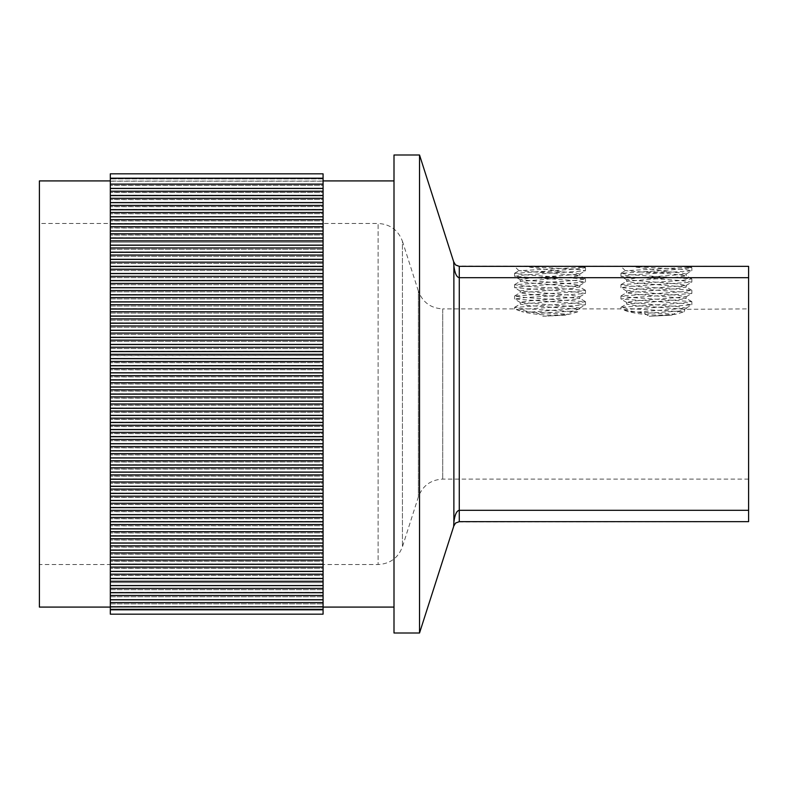 <?xml version="1.0" encoding="UTF-8"?>
<svg xmlns="http://www.w3.org/2000/svg" width="788" height="788" viewBox="0 0 788 788"><rect width="100%" height="100%" fill="white"/><g stroke="black" fill="none" stroke-linecap="round" stroke-linejoin="round"><path stroke-width="0.59" stroke-dasharray="3.94 2.96" d="M39.4 394L39.4 564.533L39.4 394M110.32 180.915L39.4 180.915L39.4 607.085L110.32 607.085L110.32 180.915L110.32 607.085M110.32 614.177L323.08 614.177L323.08 609.636L110.32 609.636L110.32 614.177L323.08 614.177L323.08 609.813L110.32 609.813L110.32 614.177L323.08 614.177L323.08 609.745L110.32 609.745L110.32 614.177L323.08 614.177L323.08 609.813L110.32 609.813L110.32 614.177L323.08 614.177L323.08 609.745L110.32 609.745L110.32 614.177L323.08 614.177L323.08 609.813L110.32 609.813L110.32 614.177L323.08 614.177L323.08 609.745L110.32 609.745L110.32 614.177L323.08 614.177L323.08 609.813L110.32 609.813L110.32 614.177L323.08 614.177L323.08 609.745L110.32 609.745L110.32 614.177L323.08 614.177L323.08 609.813L110.32 609.813L110.32 614.177L323.08 614.177L323.08 609.745L110.32 609.745L110.32 614.177L323.08 614.177L323.08 609.813L110.32 609.813L110.32 614.177L323.08 614.177L323.08 609.745L110.32 609.745L110.32 614.177L323.08 614.177L323.08 609.813L110.32 609.813L110.32 614.177L323.08 614.177L323.08 609.745L110.32 609.745L110.32 614.177L323.08 614.177L323.08 609.813L110.32 609.813L110.32 614.177L323.08 614.177L323.08 609.745L110.32 609.745L110.32 614.177L323.08 614.177L323.08 609.813L110.32 609.813L110.32 614.177L323.08 614.177L323.08 609.745L110.32 609.745L110.32 614.177L323.08 614.177L323.08 609.813L110.32 609.813L110.32 614.177L323.08 614.177L323.08 609.745L110.32 609.745L110.32 614.177L323.08 614.177L323.08 609.813L110.32 609.813L110.32 614.177L323.08 614.177L323.08 609.745L110.32 609.745L110.32 614.177L323.08 614.177L323.08 609.813L110.32 609.813L110.32 614.177L323.08 614.177L323.08 609.745L110.32 609.745L110.32 614.177L323.08 614.177L323.08 609.813L110.32 609.813L110.32 614.177L323.08 614.177L323.08 609.745L110.32 609.745L110.32 614.177L323.08 614.177L323.08 609.813L110.32 609.813L110.32 614.177L323.08 614.177L323.08 609.745L110.32 609.745L110.32 614.177L323.08 614.177L323.08 609.813L110.32 609.813L110.32 614.177L323.08 614.177L323.08 609.745L110.32 609.745L110.32 614.177L323.08 614.177L323.08 609.813L110.32 609.813L110.32 614.177L323.08 614.177L323.08 609.745L110.32 609.745L110.32 614.177L323.08 614.177L323.08 609.813L110.32 609.813L110.32 614.177L323.08 614.177L323.08 609.745L110.32 609.745L110.32 614.177L323.08 614.177L323.08 609.813L110.32 609.813L110.32 614.177L323.08 614.177L323.08 609.745L110.32 609.745L110.32 614.177L323.08 614.177L323.08 609.813L110.32 609.813L110.32 614.177L323.08 614.177L323.08 609.745L110.32 609.745L110.32 614.177L323.08 614.177L323.08 609.813L110.32 609.813L110.32 614.177L323.08 614.177L323.08 609.745L110.32 609.745L110.32 614.177L323.08 614.177L323.08 609.813L110.32 609.813L110.32 614.177L323.08 614.177L323.08 609.745L110.32 609.745L110.32 614.177L323.08 614.177L323.08 609.813L110.32 609.813L110.32 614.177L323.08 614.177L323.08 609.745L110.32 609.745L110.32 614.177L323.08 614.177L323.08 609.813L110.32 609.813L110.32 614.177L323.08 614.177L323.08 609.745L110.32 609.745L110.32 614.177L323.08 614.177L323.08 609.813L110.32 609.813L110.32 614.177L323.08 614.177L323.08 609.745L110.32 609.745L110.32 614.177L323.08 614.177L323.08 609.813L110.32 609.813L110.32 614.177L323.08 614.177L323.08 609.745L110.32 609.745L110.32 614.177L323.08 614.177L323.08 609.813L110.32 609.813L110.32 614.177L323.08 614.177L323.08 609.745L110.32 609.745L110.32 614.177L323.08 614.177L323.08 609.813L110.32 609.813L110.32 614.177L323.08 614.177L323.08 609.745L110.32 609.745L110.32 614.177L323.08 614.177L323.08 609.813L110.32 609.813L110.32 614.177L323.08 614.177L323.08 609.745L110.32 609.745L110.32 614.177L323.08 614.177L323.08 609.813L110.32 609.813L110.32 614.177L323.08 614.177L323.08 609.745L110.32 609.745L110.32 614.177L323.08 614.177L323.08 609.813L110.32 609.813L110.32 614.177L323.08 614.177L323.08 609.745L110.32 609.745L110.32 614.177L323.08 614.177L323.08 609.745L323.08 614.177L323.08 609.745L323.08 614.177L323.08 609.745L323.08 614.177L323.08 609.745L323.08 614.177L323.08 609.745L323.08 614.177L323.08 609.745L323.08 614.177L323.08 609.745L323.08 614.177L323.08 609.745L323.08 614.177L323.08 609.745L323.08 614.177L323.08 609.745L323.08 614.177L323.08 609.745L323.08 614.177L323.08 609.745L323.08 614.177L323.08 609.745L323.08 614.177L323.08 609.745L323.08 614.177L323.08 609.745L323.08 614.177L323.08 609.745L323.08 614.177L323.08 609.745L323.08 614.177L323.08 609.745L323.08 614.177L323.08 609.745L323.08 614.177L323.08 609.745L323.08 614.177L323.08 609.745L323.08 614.177L323.08 609.745L323.08 614.177L323.08 609.745L323.08 614.177L323.08 609.745L323.08 614.177L323.08 609.745L323.08 614.177L323.08 609.745L323.08 614.177L323.08 609.745L323.08 614.177L323.08 609.745L323.08 614.177L323.08 609.745L110.32 609.745L110.32 614.177L323.08 614.177L323.08 609.745L110.32 609.745L110.32 614.177L323.08 614.177L110.32 614.177L323.08 614.177L110.32 614.177L323.08 614.177L110.32 614.177L323.08 614.177L110.32 614.177L323.08 614.177L110.32 614.177L323.08 614.177L110.32 614.177L323.08 614.177L110.32 614.177L323.08 614.177L110.32 614.177L323.08 614.177L110.32 614.177L323.08 614.177L110.32 614.177L323.08 614.177L110.32 614.177L323.08 614.177L110.32 614.177L323.08 614.177L110.32 614.177L323.08 614.177L110.32 614.177L323.08 614.177L110.32 614.177L323.08 614.177L110.32 614.177L323.08 614.177L110.32 614.177L323.08 614.177L110.32 614.177L323.08 614.177L110.32 614.177L323.08 614.177L110.32 614.177L323.08 614.177L110.32 614.177L323.08 614.177L110.32 614.177L323.08 614.177L110.32 614.177L323.08 614.177L110.32 614.177L323.08 614.177L110.32 614.177L323.08 614.177L110.32 614.177L323.08 614.177L110.32 614.177L323.08 614.177L110.32 614.177L110.32 609.745L110.32 614.177M110.32 578.343L323.08 578.343L323.08 575.398L110.32 575.398L110.32 582.598L323.08 582.598L110.32 582.598M323.08 578.343L323.08 582.598M110.32 571.251L323.08 571.251L323.08 568.306L110.32 568.306L110.32 575.506L323.08 575.398M323.08 571.251L323.08 575.506M110.32 564.159L323.08 564.159L323.08 561.214L110.32 561.214L110.32 568.414L323.08 568.306M323.08 564.159L323.08 568.414M110.32 557.067L323.08 557.067L323.08 554.122L110.32 554.122L110.32 561.322L323.08 561.214M323.08 557.067L323.08 561.322M110.32 549.975L323.08 549.975L323.08 547.03L110.32 547.03L110.32 554.23L323.08 554.122M323.08 549.975L323.08 554.23M110.32 542.883L323.08 542.883L323.08 539.938L110.32 539.938L110.32 547.138L323.08 547.03M323.08 542.883L323.08 547.138M110.32 535.791L323.08 535.791L323.08 532.846L110.32 532.846L110.32 540.046L323.08 539.938M323.08 535.791L323.08 540.046M110.32 528.699L323.08 528.699L323.08 525.754L110.32 525.754L110.32 532.954L323.08 532.846M323.08 528.699L323.08 532.954M110.32 521.607L323.08 521.607L323.08 518.662L110.32 518.662L110.32 525.862L323.08 525.754M323.08 521.607L323.08 525.862M110.32 514.515L323.08 514.515L323.08 511.57L110.32 511.57L110.32 518.77L323.08 518.662M323.08 514.515L323.08 518.77M110.32 507.423L323.08 507.423L323.08 504.478L110.32 504.478L110.32 511.678L323.08 511.57M323.08 507.423L323.08 511.678M110.32 500.331L323.08 500.331L323.08 497.386L110.32 497.386L110.32 504.586L323.08 504.478M323.08 500.331L323.08 504.586M110.32 493.239L323.08 493.239L323.08 490.294L110.32 490.294L110.32 497.494L323.08 497.386M323.08 493.239L323.08 497.494M110.32 486.147L323.08 486.147L323.08 483.202L110.32 483.202L110.32 490.402L323.08 490.294M323.08 486.147L323.08 490.402M110.32 479.055L323.08 479.055L323.08 476.11L110.32 476.11L110.32 483.31L323.08 483.202M323.08 479.055L323.08 483.31M110.32 471.963L323.08 471.963L323.08 469.018L110.32 469.018L110.32 476.218L323.08 476.11M323.08 471.963L323.08 476.218M110.32 464.871L323.08 464.871L323.08 461.926L110.32 461.926L110.32 469.126L323.08 469.018M323.08 464.871L323.08 469.126M110.32 457.779L323.08 457.779L323.08 454.834L110.32 454.834L110.32 462.034L323.08 461.926M323.08 457.779L323.08 462.034M110.32 450.687L323.08 450.687L323.08 447.742L110.32 447.742L110.32 454.942L323.08 454.834M323.08 450.687L323.08 454.942M110.32 443.595L323.08 443.595L323.08 440.65L110.32 440.65L110.32 447.85L323.08 447.742M323.08 443.595L323.08 447.85M110.32 436.503L323.08 436.503L323.08 433.558L110.32 433.558L110.32 440.758L323.08 440.65M323.08 436.503L323.08 440.758M110.32 429.411L323.08 429.411L323.08 426.466L110.32 426.466L110.32 433.666L323.08 433.558M323.08 429.411L323.08 433.666M110.32 422.319L323.08 422.319L323.08 419.374L110.32 419.374L110.32 426.574L323.08 426.466M323.08 422.319L323.08 426.574M110.32 415.227L323.08 415.227L323.08 412.282L110.32 412.282L110.32 419.482L323.08 419.374M323.08 415.227L323.08 419.482M110.32 408.135L323.08 408.135L323.08 405.19L110.32 405.19L110.32 412.39L323.08 412.282M323.08 408.135L323.08 412.39M110.32 401.043L323.08 401.043L323.08 398.098L110.32 398.098L110.32 405.298L323.08 405.19M323.08 401.043L323.08 405.298M110.32 393.951L323.08 393.951L323.08 391.006L110.32 391.006L110.32 398.206L323.08 398.098M323.08 393.951L323.08 398.206M110.32 386.859L323.08 386.859L323.08 383.914L110.32 383.914L110.32 391.114L323.08 391.006M323.08 386.859L323.08 391.114M110.32 379.767L323.08 379.767L323.08 376.822L110.32 376.822L110.32 384.022L323.08 383.914M323.08 379.767L323.08 384.022M110.32 372.675L323.08 372.675L323.08 369.73L110.32 369.73L110.32 376.93L323.08 376.822M323.08 372.675L323.08 376.93M110.32 365.583L323.08 365.583L323.08 362.638L110.32 362.638L110.32 369.838L323.08 369.73M323.08 365.583L323.08 369.838M110.32 358.491L323.08 358.491L323.08 355.546L110.32 355.546L110.32 362.746L323.08 362.638M323.08 358.491L323.08 362.746M110.32 237.927L323.08 237.927L323.08 234.982L110.32 234.982L110.32 242.182L323.08 242.182L110.32 242.182M323.08 237.927L323.08 242.182M110.32 230.835L323.08 230.835L323.08 227.89L110.32 227.89L110.32 235.09L323.08 234.982M323.08 230.835L323.08 235.09M110.32 223.743L323.08 223.743L323.08 220.798L110.32 220.798L110.32 227.998L323.08 227.89M323.08 223.743L323.08 227.998M110.32 216.651L323.08 216.651L323.08 213.706L110.32 213.706L110.32 220.906L323.08 220.798M323.08 216.651L323.08 220.906M110.32 209.559L323.08 209.559L323.08 206.614L110.32 206.614L110.32 213.814L323.08 213.706M323.08 209.559L323.08 213.814M110.32 202.467L323.08 202.467L323.08 199.522L110.32 199.522L110.32 206.722L323.08 206.614M323.08 202.467L323.08 206.722M110.32 195.375L323.08 195.375L323.08 192.43L110.32 192.43L110.32 199.63L323.08 199.522M323.08 195.375L323.08 199.63M110.32 188.283L323.08 188.283L323.08 185.338L110.32 185.338L110.32 192.538L323.08 192.43M323.08 188.283L323.08 192.538M110.32 181.191L323.08 181.191L323.08 178.186L110.32 178.186L110.32 185.446L323.08 185.338M323.08 181.191L323.08 185.446M110.32 242.074L110.32 249.274L323.08 249.274L110.32 249.274M110.32 245.019L323.08 245.019L323.08 249.274M110.32 249.166L110.32 256.366L323.08 256.366L110.32 256.366M110.32 252.111L323.08 252.111L323.08 256.366M110.32 256.258L110.32 263.458L323.08 263.458L110.32 263.458M110.32 259.203L323.08 259.203L323.08 263.458M110.32 263.35L110.32 270.55L323.08 270.55L110.32 270.55M110.32 266.295L323.08 266.295L323.08 270.55M110.32 270.442L110.32 277.642L323.08 277.642L110.32 277.642M110.32 273.387L323.08 273.387L323.08 277.642M110.32 277.534L110.32 284.734L323.08 284.734L110.32 284.734M110.32 280.479L323.08 280.479L323.08 284.734M110.32 284.626L110.32 291.826L323.08 291.826L110.32 291.826M110.32 287.571L323.08 287.571L323.08 291.826M110.32 291.718L110.32 298.918L323.08 298.918L110.32 298.918M110.32 294.663L323.08 294.663L323.08 298.918M110.32 298.81L110.32 306.01L323.08 306.01L110.32 306.01M110.32 301.755L323.08 301.755L323.08 306.01M110.32 305.902L110.32 313.102L323.08 313.102L110.32 313.102M110.32 308.847L323.08 308.847L323.08 313.102M110.32 312.994L110.32 320.194L323.08 320.194L110.32 320.194M110.32 315.939L323.08 315.939L323.08 320.194M110.32 320.086L110.32 327.286L323.08 327.286L110.32 327.286M110.32 323.031L323.08 323.031L323.08 327.286M110.32 327.178L110.32 334.378L323.08 334.378L110.32 334.378M110.32 330.123L323.08 330.123L323.08 334.378M110.32 334.27L110.32 341.47L323.08 341.47L110.32 341.47M110.32 337.215L323.08 337.215L323.08 341.47M110.32 341.362L110.32 348.562L323.08 348.562L110.32 348.562M110.32 344.307L323.08 344.307L323.08 348.562M110.32 348.454L110.32 355.654L323.08 355.546M110.32 351.399L323.08 351.399L323.08 355.654M110.32 582.49L110.32 589.69L323.08 589.69L110.32 589.69M110.32 585.435L323.08 585.435L323.08 589.69M110.32 589.582L110.32 596.782L323.08 596.782L110.32 596.782M110.32 592.527L323.08 592.527L323.08 596.782M110.32 596.674L110.32 603.874L323.08 603.874L110.32 603.874M110.32 599.619L323.08 599.619L323.08 603.874M110.32 603.766L110.32 609.636L323.08 609.636L323.08 603.766M110.32 606.602L323.08 606.602L110.32 606.602M323.08 184.234L110.32 184.234M323.08 191.326L110.32 191.326M323.08 198.418L110.32 198.418M323.08 205.51L110.32 205.51M323.08 212.602L110.32 212.602M323.08 219.694L110.32 219.694M323.08 226.786L110.32 226.786M323.08 233.878L110.32 233.878M323.08 240.97L110.32 240.97M323.08 248.062L110.32 248.062M323.08 255.154L110.32 255.154M323.08 262.246L110.32 262.246M323.08 269.338L110.32 269.338M323.08 276.43L110.32 276.43M323.08 283.522L110.32 283.522M323.08 290.614L110.32 290.614M323.08 297.706L110.32 297.706M323.08 304.798L110.32 304.798M323.08 311.89L110.32 311.89M323.08 318.982L110.32 318.982M323.08 326.074L110.32 326.074M323.08 333.166L110.32 333.166M323.08 340.258L110.32 340.258M323.08 347.35L110.32 347.35M323.08 354.442L110.32 354.442M323.08 361.534L110.32 361.534M323.08 368.626L110.32 368.626M323.08 375.718L110.32 375.718M323.08 382.81L110.32 382.81M323.08 389.902L110.32 389.902M323.08 396.994L110.32 396.994M323.08 404.086L110.32 404.086M323.08 411.178L110.32 411.178M323.08 418.27L110.32 418.27M323.08 425.362L110.32 425.362M323.08 432.454L110.32 432.454M323.08 439.546L110.32 439.546M323.08 446.638L110.32 446.638M323.08 453.73L110.32 453.73M323.08 460.822L110.32 460.822M323.08 467.914L110.32 467.914M323.08 475.006L110.32 475.006M323.08 482.098L110.32 482.098M323.08 489.19L110.32 489.19M323.08 496.282L110.32 496.282M323.08 503.374L110.32 503.374M323.08 510.466L110.32 510.466M323.08 517.558L110.32 517.558M323.08 524.65L110.32 524.65M323.08 531.742L110.32 531.742M323.08 538.834L110.32 538.834M323.08 545.926L110.32 545.926M323.08 553.018L110.32 553.018M323.08 560.11L110.32 560.11M323.08 567.202L110.32 567.202M323.08 574.294L110.32 574.294M323.08 581.386L110.32 581.386M323.08 588.478L110.32 588.478M323.08 595.57L110.32 595.57M323.08 602.662L110.32 602.662M323.08 599.619L323.08 596.674M323.08 592.527L323.08 589.582M323.08 585.435L323.08 582.49M323.08 351.399L323.08 348.454M323.08 344.307L323.08 341.362M323.08 337.215L323.08 334.27M323.08 330.123L323.08 327.178M323.08 323.031L323.08 320.086M323.08 315.939L323.08 312.994M323.08 308.847L323.08 305.902M323.08 301.755L323.08 298.81M323.08 294.663L323.08 291.718M323.08 287.571L323.08 284.626M323.08 280.479L323.08 277.534M323.08 273.387L323.08 270.442M323.08 266.295L323.08 263.35M323.08 259.203L323.08 256.258M323.08 252.111L323.08 249.166M323.08 245.019L323.08 242.074M323.08 178.876L110.32 178.876L323.08 178.876M323.08 173.823L323.08 178.255L110.32 178.186L110.32 173.823L323.08 173.823L323.08 178.255L110.32 178.255L110.32 173.823L323.08 173.823L323.08 178.186L110.32 178.186L110.32 173.823L323.08 173.823L323.08 178.255L110.32 178.186L110.32 173.823L323.08 173.823L323.08 178.186L110.32 178.186L110.32 173.823L323.08 173.823L323.08 178.255L110.32 178.186L110.32 173.823L323.08 173.823L323.08 178.186L110.32 178.186L110.32 173.823L323.08 173.823L323.08 178.255L110.32 178.186L110.32 173.823L323.08 173.823L323.08 178.186L110.32 178.186L110.32 173.823L323.08 173.823L323.08 178.255L110.32 178.186L110.32 173.823L323.08 173.823L323.08 178.186L110.32 178.186L110.32 173.823L323.08 173.823L323.08 178.255L110.32 178.186L110.32 173.823L323.08 173.823L323.08 178.186L110.32 178.186L110.32 173.823L323.08 173.823L323.08 178.255L110.32 178.186L110.32 173.823L323.08 173.823L323.08 178.186L110.32 178.186L110.32 173.823L323.08 173.823L323.08 178.255L110.32 178.186L110.32 173.823L323.08 173.823L323.08 178.186L110.32 178.186L110.32 173.823L323.08 173.823L323.08 178.255L110.32 178.186L110.32 173.823L323.08 173.823L323.08 178.186L110.32 178.186L110.32 173.823L323.08 173.823L323.08 178.255L110.32 178.186L110.32 173.823L323.08 173.823L323.08 178.186L110.32 178.186L110.32 173.823L323.08 173.823L323.08 178.255L110.32 178.186L110.32 173.823L323.08 173.823L323.08 178.186L110.32 178.186L110.32 173.823L323.08 173.823L323.08 178.255L110.32 178.186L110.32 173.823L323.08 173.823L323.08 178.186L110.32 178.186L110.32 173.823L323.08 173.823L323.08 178.255L110.32 178.186L110.32 173.823L323.08 173.823L323.08 178.186L110.32 178.186L110.32 173.823L323.08 173.823L323.08 178.255L110.32 178.186L110.32 173.823L323.08 173.823L323.08 178.186L110.32 178.186L110.32 173.823L323.08 173.823L323.08 178.255L110.32 178.186L110.32 173.823L323.08 173.823L323.08 178.186L110.32 178.186L110.32 173.823L323.08 173.823L323.08 178.255L110.32 178.186L110.32 173.823L323.08 173.823L323.08 178.186L110.32 178.186L110.32 173.823L323.08 173.823L323.08 178.255L110.32 178.186L110.32 173.823L323.08 173.823L323.08 178.186L110.32 178.186L110.32 173.823L323.08 173.823L323.08 178.255L110.32 178.186L110.32 173.823L323.08 173.823L323.08 178.186L110.32 178.186L110.32 173.823L323.08 173.823L323.08 178.255L110.32 178.186L110.32 173.823L323.08 173.823L323.08 178.186L110.32 178.186L110.32 173.823L323.08 173.823L323.08 178.255L110.32 178.186L110.32 173.823L323.08 173.823L323.08 178.186L110.32 178.186L110.32 173.823L323.08 173.823L323.08 178.255L110.32 178.186L110.32 173.823L323.08 173.823L323.08 178.186L110.32 178.186L110.32 173.823L323.08 173.823L323.08 178.255L110.32 178.186L110.32 173.823L323.08 173.823L323.08 178.186L110.32 178.186L110.32 173.823L323.08 173.823L323.08 178.255L110.32 178.186L110.32 173.823L323.08 173.823L323.08 178.186L110.32 178.186L110.32 173.823L323.08 173.823L323.08 178.255L110.32 178.186L110.32 173.823L323.08 173.823L323.08 178.186L110.32 178.186L110.32 173.823L323.08 173.823L323.08 178.255L110.32 178.186L110.32 173.823L323.08 173.823L323.08 178.186L110.32 178.186L110.32 173.823L323.08 173.823L323.08 178.255L110.32 178.186L110.32 173.823L323.08 173.823L323.08 178.186L110.32 178.186L110.32 173.823L323.08 173.823L323.08 178.255L110.32 178.186L110.32 173.823L323.08 173.823L323.08 178.186L110.32 178.186L110.32 173.823L323.08 173.823L323.08 178.255L110.32 178.186L110.32 173.823L323.08 173.823L323.08 178.186L110.32 178.186L110.32 173.823L323.08 173.823L323.08 178.255L110.32 178.186L110.32 173.823L323.08 173.823L323.08 178.186L110.32 178.186L110.32 173.823L323.08 173.823L323.08 178.255L323.08 173.823L323.08 178.255L323.08 173.823L323.08 178.255L323.08 173.823L323.08 178.255L323.08 173.823L323.08 178.255L323.08 173.823L323.08 178.255L323.08 173.823L323.08 178.255L323.08 173.823L323.08 178.255L323.08 173.823L323.08 178.255L323.08 173.823L323.08 178.255L323.08 173.823L323.08 178.255L323.08 173.823L323.08 178.255L323.08 173.823L323.08 178.255L323.08 173.823L323.08 178.255L323.08 173.823L323.08 178.255L323.08 173.823L323.08 178.255L323.08 173.823L323.08 178.255L323.08 173.823L323.08 178.255L323.08 173.823L323.08 178.255L323.08 173.823L323.08 178.255L323.08 173.823L323.08 178.255L323.08 173.823L323.08 178.255L323.08 173.823L323.08 178.255L323.08 173.823L323.08 178.255L323.08 173.823L323.08 178.255L323.08 173.823L323.08 178.255L323.08 173.823L323.08 178.255L323.08 173.823L323.08 178.255L323.08 173.823L323.08 178.255L323.08 173.823L323.08 178.255L323.08 173.823L110.32 173.823L323.08 173.823M323.08 178.364L110.32 178.364M323.08 607.085L323.08 180.915L323.08 607.085L394 607.085L394 180.915L394 607.085M110.32 178.186L110.32 173.823L110.32 178.186M641.865 272.018L625.426 270.678L691.017 267.191L682.457 266.344L691.864 266.344L620.944 266.344L630.351 266.344L670.943 272.018L641.865 272.018L670.155 273.81L686.19 275.761L677.995 277.13L626.765 281.247L634.823 282.813L686.19 287.108L677.985 288.477L626.618 292.781L634.823 294.151L686.19 298.455L677.995 299.824L626.618 304.129L633.907 305.419L685.008 309.3L748.6 308.896L748.6 479.104L748.6 308.896M684.014 311.861L685.008 309.3L679.295 311.063L671.76 315.131L649.154 316.293L644.515 313.397L623.032 309.743L627.809 311.526C642.112 315.072 658.088 315.988 675.749 314.254L684.014 311.861L627.465 308.522L621.072 307.251L682.004 303.114L691.736 301.577L630.804 297.44L620.944 296.052L681.994 291.767L691.736 290.23L630.804 286.093L620.944 284.704L682.004 280.42L691.736 278.883L630.814 274.746L620.944 273.357L682.004 269.072L691.864 267.684L682.457 266.344L630.351 266.344L685.688 269.575L691.736 270.826L630.794 274.963L620.944 276.352L682.004 280.636L691.736 282.173L630.814 286.31L620.944 287.699L682.004 291.984L691.736 293.52L630.804 297.657L620.944 299.046L681.994 303.331L691.736 304.867L623.032 309.743L620.944 308.896L579.81 308.896L572.915 311.063L565.38 315.131L542.774 316.293L538.135 313.397L514.564 308.896L442.708 308.896L442.708 479.104L442.708 308.896C430.76 308.236 422.654 302.326 418.389 291.136L418.389 496.864L418.389 291.136L402.432 241.227L402.432 546.774L402.432 241.227C398.167 230.047 390.06 224.127 378.112 223.467L378.112 564.533L378.112 223.467L39.4 223.467M535.485 272.018L519.046 270.678L584.637 267.191L576.077 266.344L585.484 266.344L514.564 266.344L523.971 266.344L564.563 272.018L535.485 272.018L579.663 275.573L571.615 277.13L520.238 281.434L528.443 282.813L579.663 286.921L571.605 288.477L520.238 292.781L528.443 294.151L579.81 298.455L571.615 299.824L520.238 304.129L527.527 305.419L578.628 309.3L577.634 311.861L569.369 314.254L521.429 311.526C535.732 315.072 551.708 315.988 569.369 314.254M577.634 311.861L521.085 308.522L514.564 307.399L575.624 303.114L585.484 301.725L524.424 297.44L514.564 296.052L575.614 291.767L585.484 290.378L524.424 286.093L514.564 284.704L575.624 280.42L585.484 279.031L524.434 274.746L514.564 273.357L575.624 269.072L585.484 267.684L576.077 266.344L523.971 266.344L579.308 269.575L585.356 270.826L524.414 274.963L514.564 276.352L575.624 280.636L585.356 282.173L524.434 286.31L514.564 287.699L575.624 291.984L585.356 293.52L524.424 297.657L514.564 299.046L575.614 303.331L585.356 304.867L516.652 309.743L521.429 311.526M748.6 266.344L457.276 265.98L455.168 264.581L453.878 262.394L419.531 155L419.531 633L453.878 525.606L455.168 523.419L457.276 522.02L748.6 521.656L748.6 266.344M748.6 510.309L459.276 510.309C456.626 510.762 454.824 514.702 453.878 522.149L453.652 526.295L454.184 524.838M453.878 262.394L453.652 261.705M419.531 155L394 155L394 633L419.531 633M323.08 180.915L394 180.915M323.08 178.255L110.32 178.255L323.08 178.255M323.08 609.745L110.32 609.745L323.08 609.745M110.32 178.334L323.08 178.334M323.08 599.51L110.32 599.51M323.08 592.418L110.32 592.418M323.08 585.326L110.32 585.326M323.08 351.29L110.32 351.29M323.08 344.198L110.32 344.198M323.08 337.106L110.32 337.106M323.08 330.014L110.32 330.014M323.08 322.922L110.32 322.922M323.08 315.83L110.32 315.83M323.08 308.738L110.32 308.738M323.08 301.646L110.32 301.646M323.08 294.554L110.32 294.554M323.08 287.462L110.32 287.462M323.08 280.37L110.32 280.37M323.08 273.278L110.32 273.278M323.08 266.186L110.32 266.186M323.08 259.094L110.32 259.094M323.08 252.002L110.32 252.002M323.08 244.91L110.32 244.91M323.08 181.082L110.32 181.082M323.08 188.174L110.32 188.174M323.08 195.266L110.32 195.266M323.08 202.358L110.32 202.358M323.08 209.45L110.32 209.45M323.08 216.542L110.32 216.542M323.08 223.634L110.32 223.634M323.08 230.726L110.32 230.726M323.08 237.818L110.32 237.818M323.08 358.382L110.32 358.382M323.08 365.474L110.32 365.474M323.08 372.566L110.32 372.566M323.08 379.658L110.32 379.658M323.08 386.75L110.32 386.75M323.08 393.842L110.32 393.842M323.08 400.934L110.32 400.934M323.08 408.026L110.32 408.026M323.08 415.118L110.32 415.118M323.08 422.21L110.32 422.21M323.08 429.302L110.32 429.302M323.08 436.394L110.32 436.394M323.08 443.486L110.32 443.486M323.08 450.578L110.32 450.578M323.08 457.67L110.32 457.67M323.08 464.762L110.32 464.762M323.08 471.854L110.32 471.854M323.08 478.946L110.32 478.946M323.08 486.038L110.32 486.038M323.08 493.13L110.32 493.13M323.08 500.222L110.32 500.222M323.08 507.314L110.32 507.314M323.08 514.406L110.32 514.406M323.08 521.498L110.32 521.498M323.08 528.59L110.32 528.59M323.08 535.682L110.32 535.682M323.08 542.774L110.32 542.774M323.08 549.866L110.32 549.866M323.08 556.958L110.32 556.958M323.08 564.05L110.32 564.05M323.08 571.142L110.32 571.142M323.08 578.234L110.32 578.234M531.112 312.068L579.663 308.177L571.605 306.621L520.238 302.316L528.433 300.947L579.663 296.83L571.615 295.273L520.238 290.969L528.443 289.6L579.663 285.483L571.605 283.926L520.395 279.809L528.433 278.253L579.663 274.135L575.723 272.973L564.563 272.018M572.915 311.063L538.135 313.397M637.492 312.068L686.043 308.177L677.985 306.621L626.618 302.316L634.813 300.947L686.043 296.83L677.995 295.273L626.618 290.969L634.823 289.6L686.043 285.483L677.985 283.926L626.775 279.809L634.813 278.253L686.043 274.135L682.103 272.973L670.943 272.018M679.295 311.063L644.515 313.397M675.749 314.254L627.809 311.526M671.76 315.131L649.154 316.293M565.38 315.131L542.774 316.293M453.878 522.149L453.878 265.851C454.824 273.298 456.626 277.238 459.276 277.691L748.6 277.691M459.276 521.656L459.276 266.344M748.6 479.104L442.708 479.104C430.76 479.764 422.654 485.674 418.389 496.864L402.432 546.774C398.167 557.953 390.06 563.873 378.112 564.533L39.4 564.533M520.238 279.622L520.238 281.434M520.238 290.969L520.238 292.781M520.238 302.316L520.238 304.129M579.81 273.948L579.81 275.761M579.81 285.295L579.81 287.108M579.81 296.643L579.81 298.455M579.81 307.99L579.81 308.896M584.637 267.191L585.484 266.344M519.006 270.786L514.564 266.344M626.618 279.622L626.618 281.434M626.618 290.969L626.618 292.781M626.618 302.316L626.618 304.129M686.19 273.948L686.19 275.761M686.19 285.295L686.19 287.108M686.19 296.643L686.19 298.455M686.19 307.99L686.19 308.896M691.017 267.191L691.864 266.344M625.386 270.786L620.944 266.344M691.736 267.536L690.977 267.093M621.072 273.209L625.426 270.688M691.736 278.883L686.043 275.573M621.072 284.557L626.765 281.247M691.736 290.23L686.043 286.921M621.072 295.904L626.765 292.594M691.736 301.577L686.043 298.268M621.072 307.251L626.765 303.941M686.043 308.177L691.736 304.867M626.765 302.503L621.072 299.194M686.043 296.83L691.736 293.52M626.765 291.146L621.072 287.847M686.043 285.483L691.736 282.173M626.775 279.809L621.072 276.499M686.043 274.135L691.736 270.826M620.944 273.357L620.944 276.352M620.944 284.704L620.944 287.699M620.944 296.052L620.944 299.046M620.944 307.399L620.944 308.896M691.864 267.684L691.864 270.678M691.864 279.031L691.864 282.025M691.864 290.378L691.864 293.372M691.864 301.725L691.864 304.72M585.356 267.536L584.597 267.093M514.692 273.209L519.046 270.688M585.356 278.883L579.663 275.573M514.692 284.557L520.385 281.247M585.356 290.23L579.663 286.921M514.692 295.904L520.385 292.594M585.356 301.577L579.663 298.268M514.692 307.251L520.385 303.941M579.663 308.177L585.356 304.867M520.385 302.503L514.692 299.194M579.663 296.83L585.356 293.52M520.385 291.146L514.692 287.847M579.663 285.483L585.356 282.173M520.395 279.809L514.692 276.499M579.663 274.135L585.356 270.826M514.564 273.357L514.564 276.352M514.564 284.704L514.564 287.699M514.564 296.052L514.564 299.046M514.564 307.399L514.564 308.896M585.484 267.684L585.484 270.678M585.484 279.031L585.484 282.025M585.484 290.378L585.484 293.372M585.484 301.725L585.484 304.72"/><path stroke-width="1.18" d="M110.32 607.085L39.4 607.085L39.4 180.915L110.32 180.915M110.32 614.177L323.08 614.177L323.08 609.813L110.32 609.813L110.32 614.177M110.32 609.813L110.32 173.823L323.08 173.823L323.08 609.813M110.32 609.331L323.08 609.331L110.32 609.331M110.32 230.933L323.08 230.933M110.32 226.678L323.08 226.678M110.32 542.981L323.08 542.981M110.32 538.726L323.08 538.726M110.32 233.77L323.08 233.77M110.32 238.025L323.08 238.025M110.32 535.889L323.08 535.889M110.32 531.634L323.08 531.634M110.32 216.749L323.08 216.749M110.32 212.494L323.08 212.494M110.32 557.165L323.08 557.165M110.32 552.91L323.08 552.91M110.32 219.586L323.08 219.586M110.32 223.841L323.08 223.841M110.32 545.818L323.08 545.818M110.32 550.073L323.08 550.073M110.32 259.301L323.08 259.301M110.32 255.046L323.08 255.046M110.32 514.613L323.08 514.613M110.32 510.358L323.08 510.358M110.32 262.138L323.08 262.138M110.32 266.393L323.08 266.393M110.32 507.521L323.08 507.521M110.32 503.266L323.08 503.266M110.32 240.862L323.08 240.862M110.32 245.117L323.08 245.117M110.32 528.797L323.08 528.797M110.32 524.542L323.08 524.542M110.32 247.954L323.08 247.954M110.32 252.209L323.08 252.209M110.32 517.45L323.08 517.45M110.32 521.705L323.08 521.705M110.32 599.717L323.08 599.717M110.32 595.462L323.08 595.462M110.32 592.625L323.08 592.625M110.32 588.37L323.08 588.37M110.32 602.554L323.08 602.554M110.32 606.809L323.08 606.809M110.32 202.565L323.08 202.565M110.32 198.31L323.08 198.31M110.32 571.349L323.08 571.349M110.32 567.094L323.08 567.094M110.32 205.402L323.08 205.402M110.32 209.657L323.08 209.657M110.32 560.002L323.08 560.002M110.32 564.257L323.08 564.257M110.32 184.126L323.08 184.126M110.32 188.381L323.08 188.381M110.32 585.533L323.08 585.533M110.32 581.278L323.08 581.278M110.32 191.218L323.08 191.218M110.32 195.473L323.08 195.473M110.32 574.186L323.08 574.186M110.32 578.441L323.08 578.441M110.32 344.405L323.08 344.405M110.32 340.15L323.08 340.15M110.32 429.509L323.08 429.509M110.32 425.254L323.08 425.254M110.32 347.242L323.08 347.242M110.32 351.497L323.08 351.497M110.32 422.417L323.08 422.417M110.32 418.162L323.08 418.162M110.32 330.221L323.08 330.221M110.32 325.966L323.08 325.966M110.32 443.693L323.08 443.693M110.32 439.438L323.08 439.438M110.32 333.058L323.08 333.058M110.32 337.313L323.08 337.313M110.32 432.346L323.08 432.346M110.32 436.601L323.08 436.601M110.32 372.773L323.08 372.773M110.32 368.518L323.08 368.518M110.32 401.141L323.08 401.141M110.32 396.886L323.08 396.886M110.32 375.61L323.08 375.61M110.32 379.865L323.08 379.865M110.32 394.049L323.08 394.049M110.32 389.794L323.08 389.794M110.32 354.334L323.08 354.334M110.32 358.589L323.08 358.589M110.32 415.325L323.08 415.325M110.32 411.07L323.08 411.07M110.32 361.426L323.08 361.426M110.32 365.681L323.08 365.681M110.32 403.978L323.08 403.978M110.32 408.233L323.08 408.233M110.32 287.669L323.08 287.669M110.32 283.414L323.08 283.414M110.32 486.245L323.08 486.245M110.32 481.99L323.08 481.99M110.32 290.506L323.08 290.506M110.32 294.761L323.08 294.761M110.32 479.153L323.08 479.153M110.32 474.898L323.08 474.898M110.32 269.23L323.08 269.23M110.32 273.485L323.08 273.485M110.32 500.429L323.08 500.429M110.32 496.174L323.08 496.174M110.32 276.322L323.08 276.322M110.32 280.577L323.08 280.577M110.32 489.082L323.08 489.082M110.32 493.337L323.08 493.337M110.32 316.037L323.08 316.037M110.32 311.782L323.08 311.782M110.32 457.877L323.08 457.877M110.32 453.622L323.08 453.622M110.32 318.874L323.08 318.874M110.32 323.129L323.08 323.129M110.32 446.53L323.08 446.53M110.32 450.785L323.08 450.785M110.32 297.598L323.08 297.598M110.32 301.853L323.08 301.853M110.32 472.061L323.08 472.061M110.32 467.806L323.08 467.806M110.32 304.69L323.08 304.69M110.32 308.945L323.08 308.945M110.32 460.714L323.08 460.714M110.32 464.969L323.08 464.969M110.32 382.702L323.08 382.702M110.32 386.957L323.08 386.957M419.531 155L394 155L394 633L419.531 633L419.531 155L453.652 261.705L453.878 265.851L453.652 261.705L455.533 264.935L459.276 266.344L748.6 266.344L748.6 521.656L459.276 521.656L455.533 523.065L453.652 526.295L453.868 522.257M419.531 633L454.184 524.838M453.652 261.705L454.184 263.162M323.08 607.085L394 607.085M323.08 180.915L394 180.915M323.08 387.066L110.32 387.066M323.08 465.078L110.32 465.078M323.08 309.054L110.32 309.054M323.08 472.17L110.32 472.17M323.08 301.962L110.32 301.962M323.08 450.894L110.32 450.894M323.08 323.238L110.32 323.238M323.08 457.986L110.32 457.986M323.08 316.146L110.32 316.146M323.08 493.446L110.32 493.446M323.08 280.686L110.32 280.686M323.08 500.538L110.32 500.538M323.08 273.594L110.32 273.594M323.08 479.262L110.32 479.262M323.08 294.87L110.32 294.87M323.08 486.354L110.32 486.354M323.08 287.778L110.32 287.778M323.08 408.342L110.32 408.342M323.08 365.79L110.32 365.79M323.08 415.434L110.32 415.434M323.08 358.698L110.32 358.698M323.08 394.158L110.32 394.158M323.08 379.974L110.32 379.974M323.08 401.25L110.32 401.25M323.08 372.882L110.32 372.882M323.08 436.71L110.32 436.71M323.08 337.422L110.32 337.422M323.08 443.802L110.32 443.802M323.08 330.33L110.32 330.33M323.08 422.526L110.32 422.526M323.08 351.606L110.32 351.606M323.08 429.618L110.32 429.618M323.08 344.514L110.32 344.514M323.08 578.55L110.32 578.55M323.08 195.582L110.32 195.582M323.08 585.642L110.32 585.642M323.08 188.49L110.32 188.49M323.08 564.366L110.32 564.366M323.08 209.766L110.32 209.766M323.08 571.458L110.32 571.458M323.08 202.674L110.32 202.674M323.08 606.918L110.32 606.918M110.32 609.666L323.08 609.666M323.08 592.734L110.32 592.734M110.32 178.364L323.08 178.364M323.08 599.826L110.32 599.826M110.32 178.186L323.08 178.186M323.08 521.814L110.32 521.814M323.08 252.318L110.32 252.318M323.08 528.906L110.32 528.906M323.08 245.226L110.32 245.226M323.08 507.63L110.32 507.63M323.08 266.502L110.32 266.502M323.08 514.722L110.32 514.722M323.08 259.41L110.32 259.41M323.08 550.182L110.32 550.182M323.08 223.95L110.32 223.95M323.08 557.274L110.32 557.274M323.08 216.858L110.32 216.858M323.08 535.998L110.32 535.998M323.08 238.134L110.32 238.134M323.08 543.09L110.32 543.09M323.08 231.042L110.32 231.042M748.6 277.691L459.276 277.691C456.626 277.238 454.824 273.298 453.878 265.851L453.878 522.149C454.824 514.702 456.626 510.762 459.276 510.309L748.6 510.309M459.276 266.344L459.276 521.656M453.868 262.384L454.193 263.172"/></g></svg>

